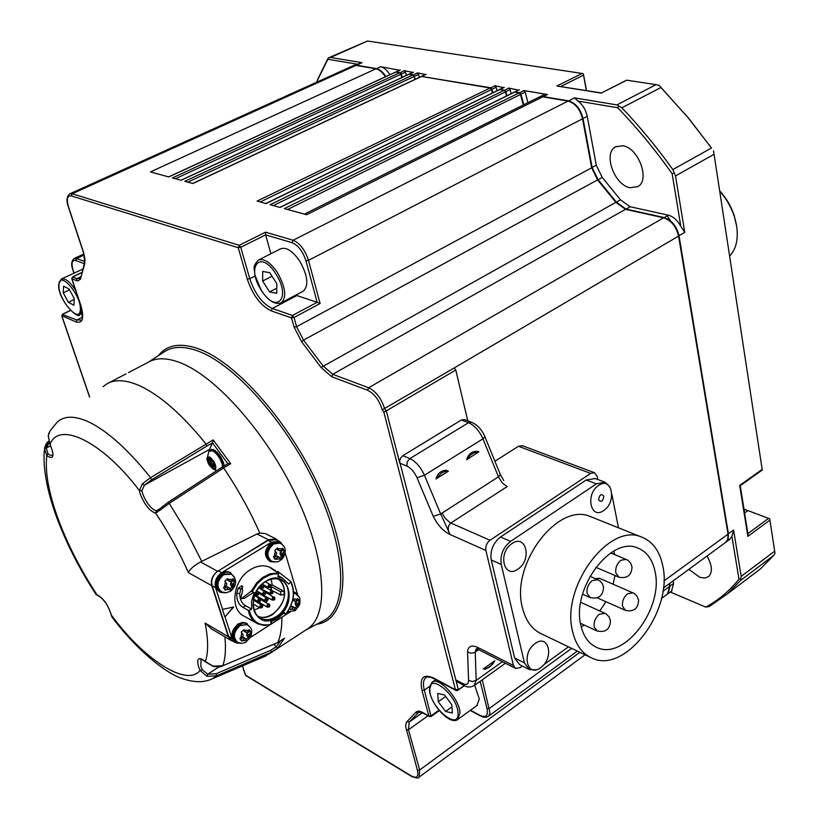 <?xml version="1.0" encoding="UTF-8"?>
<svg xmlns="http://www.w3.org/2000/svg" width="819" height="819" viewBox="0 0 819 819"><rect width="100%" height="100%" fill="white"/><g stroke="black" fill="none" stroke-linecap="round" stroke-linejoin="round"><path stroke-width="1.23" d="M56.531 516.963C66.288 543.243 79.515 569.185 96.243 594.789L97.021 594.799C103.255 597.993 108.026 604.739 111.323 615.008L112.172 617.301C134.48 647.368 163.37 671.764 180.743 678.06C197.594 683.937 206.449 681.572 212.469 678.685L216.554 675.829L206.961 676.259L207.77 674.139L202.211 669.747L200.092 670.464L198.546 666.717C196.376 658.107 198.648 656.377 205.385 661.537L212.981 666.093M160.555 508.312L156.419 510.728L155.702 513.165C149.836 511.251 144.717 504.975 140.356 494.328L139.394 490.591L142.342 483.875L144.39 485.196L209.48 449.467L209.08 451.074M231.951 586.885L233.374 587.673L230.6 590.233L230.364 589.68L226.075 589.619L225.194 590.171L223.495 587.499L224.375 586.957L225.45 581.94L224.856 581.173L227.651 578.603L228.245 579.371L232.535 579.442L233.057 578.705L234.736 581.367L232.289 585.483L230.415 584.449L231.951 586.885L229.904 588.779M281.449 556.234L282.893 556.971L280.211 559.469L279.996 558.906L275.02 559.326L273.413 556.674L274.273 556.132L275.348 551.197L274.764 550.45L277.467 547.952L278.04 548.699L282.166 548.832L282.657 548.116L284.244 550.777L281.89 554.78L279.985 553.808L281.449 556.234L279.555 557.985M292.987 598.843L297.317 599.273L297.799 598.546L299.344 601.105L297.041 605.098L295.147 604.074L296.57 606.408L298.014 607.196L295.383 609.684L291.144 609.141L290.305 609.674L289.588 608.425M248.106 637.489L249.529 638.308L246.806 640.878L246.58 640.345L241.513 640.929L239.865 638.37L240.735 637.827L241.8 632.903L241.206 632.155L243.949 629.586L244.533 630.333L248.72 630.302L249.232 629.555L250.87 632.125L248.474 636.22L246.601 635.145L248.106 637.489L246.079 639.393M210.094 460.708L211.271 461.486M688.851 569.359L699.825 577.344L705.169 578.05L708.711 576.515C712.765 572.082 712.192 565.264 707.012 556.05M622.737 145.731L615.54 146.826C602.815 153.276 614.404 185.381 630.169 187.746L637.806 186.609C650.409 180.17 638.544 147.686 622.737 145.731M128.46 372.594L147.891 362.438C156.306 357.401 167.363 357.596 181.05 363.032C216.933 377.242 266.851 433.957 296.15 495.864C325.604 557.8 329.371 612.837 308.732 628.112L305.497 630.21M263.513 656.94L269.707 653.552L271.243 652.231L270.782 650.235L275.993 646.836L274.068 644.174M209.48 449.467L212.49 442.977L206.797 446.089L205.927 443.878C181.808 414.148 159.439 394.645 138.831 385.38C125.368 379.647 114.609 379.197 106.552 384.06L103.112 386.64M142.342 483.875L150.573 477.631L213.175 439.916L212.52 442.905L227.846 463.718M213.175 439.916L230.723 463.728L223.628 467.936L222.318 466.984L168.192 502.313M278.46 540.96L275.901 538.882L265.274 533.548L259.797 533.067C249.877 510.657 237.827 488.943 223.628 467.936L169.257 503.398L155.702 513.165C168.56 532.514 179.463 552.334 188.421 572.635C189.752 569.297 193.786 565.734 200.512 561.957L257.012 533.988L268.427 539.752L216.646 571.99C212.408 576.064 210.903 580.64 212.131 585.708L228.614 636.383L231.951 640.53L234.838 642.229M277.467 642.649L277.825 642.495C280.63 635.902 281.982 627.477 281.879 617.219M213.114 666.134L222.809 665.745L277.825 642.495L283.569 638.789M284.469 638.206L277.866 647.911L271.243 652.231L216.554 675.829L216.175 673.75L270.782 650.235M275.901 538.882L268.427 539.752M259.797 533.067L257.012 533.988M158.425 510.012L160.647 508.149M223.915 466.042L223.915 464.393M223.904 464.66L223.147 461.752M223.167 462.07L221.949 459.009M222 459.326L220.413 456.316M220.495 456.613L214.895 450.419L211.793 449.385L210.145 450.143M218.745 454.135L216.871 452.047M215.059 450.481L216.431 452.119M218.315 454.187L216.789 451.842M220.076 456.654L218.857 454.146L220.403 456.47M213.227 449.529L214.568 450.604M213.278 449.59L214.906 450.399M230.334 572.45L226.525 571.478L221.785 572.972C214.291 579.872 213.493 586.128 219.39 591.738L219.871 592.004M225.46 592.802L220.393 592.301C214.496 586.691 215.295 580.425 222.788 573.525L226.341 572.143L229.791 572.317L234.439 576.996M279.504 541.881L271.611 542.475C264.23 549.406 263.513 555.62 269.461 561.117L270.004 561.394M283.609 546.099L280.047 542.158L272.635 542.997C265.254 549.928 264.537 556.152 270.485 561.639L275.297 561.998M294.86 592.372L293.571 591.809M298.72 596.467L295.434 592.68L293.581 592.127M246.703 623.351L242.936 622.368L238.145 623.935C230.897 630.681 230.026 636.772 235.524 642.209L236.036 642.505M241.267 643.386L236.527 642.802C231.019 637.356 231.9 631.265 239.148 624.518L242.741 623.064L246.202 623.239L250.553 627.753M256.327 623.054L244.369 616.277C229.064 609.612 233.026 579.463 250.645 569.533C257.555 565.468 264.015 564.752 270.035 567.383L271.253 568.028M242.874 586.752L240.97 588.902L239.752 593.437C239.813 599.477 241.82 603.603 245.772 605.814L251.699 609.131L249.293 610.319C252.324 621.836 259.5 626.535 270.823 624.416L264.537 625.532L257.565 623.761C252.661 621.15 249.57 616.687 248.28 610.38L242.772 607.288C238.554 604.617 236.558 600.02 236.763 593.519L238.165 588.288L241.943 585.626L242.629 590.745L240.95 597.727L241.585 598.607L251.279 591.093L256.736 582.811L262.858 577.344L270.178 573.761L278.429 572.972L270.987 568.335L274.549 569.983L276.873 572.153M277.928 571.56L290.95 581.644C295.618 592.096 293.898 602.979 285.77 614.281L283.743 613.165M271.785 621.467L270.833 623.802M251.279 591.093L252.139 591.676L257.473 583.527L263.472 578.153L269.594 574.989L273.679 573.955L278.655 573.884L278.429 572.972M221.048 591.605L220.843 591.492C215.428 586.343 216.165 580.61 223.034 574.273L230.876 573.791M271.15 560.974L270.894 560.841C265.438 555.804 266.093 550.102 272.86 543.744L280.098 543.202M293.591 593.007L295.444 593.693M237.223 642.147L236.988 642.004C231.941 637.018 232.739 631.429 239.383 625.245L247.236 624.713M270.823 624.416L270.874 621.734L277.334 618.857L284.244 612.551L285.77 614.281M276.883 617.393C254.811 632.759 242.711 594.768 265.755 581.326C288.093 566.513 299.324 604.135 276.883 617.393M265.53 581.705C251.802 589.557 248.7 613.155 260.637 618.304C265.51 620.556 270.731 619.973 276.29 616.574C289.987 608.517 292.874 584.971 280.702 579.975C275.993 577.907 270.935 578.48 265.53 581.705M258.394 616.85C262.95 618.335 267.68 617.557 272.594 614.526C285.944 602.538 288.155 590.837 279.228 579.391M228.358 580.599L230.743 581.48L232.535 579.442M278.112 549.969L280.446 550.808L282.166 548.832M293.274 600.378L295.639 601.259L297.317 599.273M244.553 631.418L246.969 632.35L248.72 630.302M210.995 461.855L212.101 464.271L210.995 461.855M448.402 471.171L445.731 470.219C440.55 470.894 437.295 473.812 435.984 478.951L448.402 471.171L444.451 471.611L441.298 473.167L435.984 478.951M478.818 452.119L478.409 451.443C472.409 450.808 468.509 453.562 466.697 459.715L478.419 452.078C473.863 452.006 469.952 454.555 466.697 459.715M540.683 667.598C527.098 678.255 521.109 652.978 535.135 643.56C548.812 633.148 554.463 658.271 540.683 667.598M517.925 569.113C503.798 579.555 497.43 552.692 512.029 543.57C526.248 533.394 532.258 560.073 517.925 569.113M598.587 499.785C601.156 502.661 602.897 501.474 603.818 496.242C601.259 493.355 599.518 494.543 598.587 499.785M603.726 510.513C590.54 520.29 585.073 493.888 598.669 485.411C611.947 475.9 617.086 502.119 603.726 510.513M599.723 578.388L595.464 578.583M580.866 625.378C583.456 636.558 588.83 643.939 596.969 647.532C624.242 660.841 663.687 608.384 655.067 571.693C652.579 559.469 646.775 551.556 637.663 547.962C610.964 535.687 571.273 588.881 580.866 625.378M581.203 626.842L584.367 625.081M599.784 610.933L605.906 601.689M613.134 584.203L615.008 575.511M662.817 566.083C659.807 551.085 652.692 541.39 641.482 537.018C609.07 522.225 560.759 587.028 572.573 631.388C575.726 644.84 582.196 653.746 591.973 658.107C625.245 674.446 673.177 610.718 662.817 566.083M592.465 517.393L590.407 516.564C557.862 501.791 510.268 564.424 522.461 607.841C525.737 621.007 532.278 629.78 542.086 634.172L589.793 657.063M476.781 705.661L479.32 699.006L474.682 685.268M302.846 291.4L303.399 291.103C308.947 285.452 307.729 275.46 299.744 261.138C292.547 250.788 286.128 246.714 280.487 248.884L258.773 259.899M729.616 256.101C736.046 249.304 738.41 239.445 736.721 226.535L734.479 216.984C731.357 207.35 726.422 198.73 719.686 191.124M736.404 224.652L734.356 216.011C731.265 206.531 726.361 198.137 719.645 190.807M467.762 420.823L455.784 369.993L454.197 367.946L382.207 409.869C379.33 400.296 374.467 393.755 367.608 390.253L331.705 376.74L321.089 367.455L301.679 341.851L294.052 327.088L291.492 317.885L271.314 310.892C260.79 305.845 252.774 295.249 247.266 279.115L238.237 247.717L239.23 245.311L265.591 232.176L293.079 240.254L292.076 242.69L265.632 234.869L265.591 232.176M421.478 76.443L490.622 87.766L491.953 89.322L492.874 92.752M499.529 89.578L504.555 90.1L505.896 91.667L506.971 95.731M408.886 74.324L413.37 74.785L415.448 79.197M514.506 92.097L519.625 92.639L520.986 94.216L523.74 104.771M395.7 72.113L400.112 72.563L401.351 74.027L402.293 77.314M538.789 97.266L543.222 96.601L568.519 100.85C575.696 102.989 580.528 108.886 583.026 118.56L592.137 167.526L598.044 179.648L616.338 202.119L625.972 209.06L664.076 217.537C671.723 220.147 676.719 226.239 679.043 235.811L728.429 533.845L728.183 539.137L725.88 542.219M353.368 65.622L356.357 65.213L376.433 68.581C379.801 69.308 382.923 71.98 385.8 76.607M669.543 583.507L670.034 586.128L667.966 593.693M731.91 536.353L733.589 530.077L741.185 576.381L774.672 551.167L774.989 553.265L773.832 555.313L740.417 580.528L727.497 593.795L709.274 606.551L705.743 607.074C718.232 600.399 729.309 591.113 738.973 579.207L731.91 536.353L729.575 539.506M748.761 577.712L760.626 568.734L773.832 555.313M747.89 533.599L768.55 518.386L769.727 518.847L769.921 520.096L747.86 536.363L748.064 534.674M774.672 551.167L769.921 520.096M768.55 518.386L743.969 509.08M746.15 510.155L743.949 508.968M762.213 470.055L740.233 485.718L739.7 485.421L762.182 469.4L762.11 470.126M711.465 148.014L688.759 118.345L658.967 85.33L661.015 87.449L621.867 107.821C639.844 126.617 656.828 147.195 672.839 169.564L711.465 148.014L688.329 117.987L661.015 87.449M713.544 150.85L714.066 154.279L675.511 175.921L684.776 232.442L680.824 226.361L672.153 173.782C655.128 149.713 636.967 127.703 617.669 107.729L578.091 101.106C582.821 104.852 585.872 109.941 587.254 116.38L596.293 165.284L602.19 177.385L620.474 199.805L630.098 206.736L668.222 215.141C673.29 216.513 677.497 220.26 680.824 226.361M762.182 469.4L714.066 154.279M626.412 80.364L601.463 92.967L626.453 80.231M578.091 101.106L574.416 97.86L616.922 104.904L656.07 84.623L626.822 80.211M656.07 84.623L658.967 85.33M328.634 57.791L367.506 41.011L330.569 57.453L361.988 62.664L353.716 65.459M586.517 90.571L583.343 73.853L583.537 75.153L560.872 86.456M586.363 90.54L583.537 75.153M601.463 92.967L556.92 86.005L582.135 73.454L367.506 41.011M582.135 73.454L583.343 73.853M317.567 79.586L327.805 58.753L328.45 57.883L330.569 57.453M399.774 70.25L380.518 66.718C383.886 67.434 387.008 70.106 389.885 74.724M412.971 72.461L404.217 70.659L405.456 72.123L406.388 75.409M425.573 74.57L417.485 72.871L419.563 77.273M503.654 87.633L494.809 85.729L496.14 87.285L497.051 90.714M518.632 90.141L508.753 88.053L510.104 89.609L511.169 93.673M539.25 97.031L543.028 95.147L547.45 94.482L523.843 90.561L525.204 92.137L527.938 102.672M667.188 215.745L670.464 220.874M677.907 233.21L679.309 235.657M673.126 580.886L673.607 583.497L671.529 591.072M670.239 592.024L705.743 607.074M356.726 64.097L327.846 59.265L316.472 82.299M327.846 59.265L328.45 57.873M675.511 175.921L672.839 169.564M672.153 173.782L674.006 172.973M621.867 107.821L616.922 104.904M617.669 107.729L618.857 106.142M740.417 580.528L740.724 579.105L738.973 579.207M740.724 579.105L741.185 576.381M269.584 291.922L276.679 293.304L276.822 283.702L269.799 272.717L262.715 271.437L262.643 281.04L269.584 291.922L276.75 288.186M272.031 276.208L262.643 281.04M74.222 299.457L68.386 302.313L73.894 305.211L74.273 298.577L69.103 289.015L63.585 286.169L63.247 292.833L69.523 289.803M68.386 302.313L63.247 292.833M82.412 269.277L61.579 278.921M451.975 706.817L445.546 711.445L452.354 713.021L451.853 704.78L444.502 694.962L437.725 693.468L438.267 701.709L445.628 696.467M445.546 711.445L438.267 701.709M597.809 479.504L597.164 476.259L594.44 472.706L590.673 473.413L490.028 540.253C486.681 542.925 485.298 546.334 485.892 550.47L513.431 665.499L515.622 668.437L520.26 667.587L522.368 666.062M503.767 480.518L500.307 474.477M494.901 461.23L518.488 446.273L522.471 445.731M464.004 685.462L457.34 681.899L455.814 679.872L399.611 461.384L400.419 458.364L402.815 455.681L461.343 420.004L464.516 419.615M476.044 648.883L475.235 652.016L473.699 652.784L470.71 653.122L467.536 651.934C468.11 646.017 471.693 644.594 478.255 647.686L478.368 649.539L515.356 668.304M402.815 455.681L409.899 458.589L468.529 422.686C474.498 425.358 479.31 430.733 482.944 438.83L484.909 436.732L500.378 474.641L498.454 476.822L482.944 438.83L424.437 475.235L440.683 513.974L498.454 476.822L502.231 482.872L507.145 486.599L450.808 523.054C447.737 525.747 447.491 529.565 450.071 534.51C443.274 531.234 437.674 525.204 433.292 516.41L417.014 477.723C414.363 471.959 410.974 468.079 406.848 466.062L399.785 463.124L386.281 410.913L383.824 411.998L382.207 409.869M494.809 660.728L483.302 668.939L485.278 669.205L489.291 667.28L492.915 663.912L494.809 660.728C491.615 665.96 487.776 668.703 483.302 668.939M513.431 665.499L478.255 647.686L477.078 649.058L478.255 649.477M433.292 516.41L440.683 513.974L450.071 534.51L485.892 550.47M610.022 487.029L604.985 482.217L596.427 483.855L510.585 541.369C503.071 547.43 499.959 555.139 501.248 564.475L524.467 662.929L529.432 669.614L535.667 669.809M543.591 664.915L568.427 646.815M618.488 527.815L611.854 494.328M595.321 478.562L586.23 479.975L500.532 537.008C493.038 543.028 489.946 550.685 491.257 559.971L514.629 657.995L519.604 664.67L528.839 669.318M614.69 554.524L613.83 551.085M464.383 685.657L457.586 690.499L456.244 690.601L455.446 689.782L383.824 411.998M457.586 690.499L458.353 689.711L455.814 679.872L462.674 683.527L464.189 685.554L458.353 689.711L455.773 689.455M320.116 303.532L294.031 317.475L296.591 326.679L591.666 167.782L582.555 118.806C580.057 109.132 575.225 103.225 568.038 101.085L293.079 240.254C299.918 243.223 305.057 249.908 308.487 260.34L320.116 303.532L317.148 302.303L305.937 260.759C302.846 251.382 298.229 245.352 292.076 242.69M310.053 211.322L538.329 97.492L542.751 96.837L306.654 214.711L284.377 208.61L519.154 92.864L520.515 94.451L287.592 209.49M513.963 92.445L280.118 207.442L270.178 204.719L504.084 90.336L505.436 91.902L273.362 205.589M498.986 89.906L266.001 203.573L257.074 201.126L490.151 87.991L491.482 89.547L260.237 201.996M420.986 76.72L192.834 183.528L184.777 181.316L412.909 75L414.158 76.484L187.807 182.146M408.394 74.59L181.081 180.303L172.43 177.938L399.652 72.768L400.89 74.242L175.44 178.757M395.219 72.359L168.806 176.945L150.43 171.908L375.982 68.796C379.351 69.513 382.473 72.185 385.35 76.812M455.784 369.993L386.281 410.913L384.674 408.794C381.337 398.443 375.993 391.421 368.632 387.756L367.608 390.253M295.7 295.157L317.148 302.303L292.496 315.458L291.492 317.885L294.031 317.475L292.496 315.458L272.307 308.497L271.314 310.892M71.314 195.905C67.23 195.372 66.308 199.068 68.55 206.992L68.335 206.818C66.175 200.921 66.626 196.601 69.707 193.868L72.205 193.786L71.314 195.905L238.237 247.717L240.745 247.297L265.632 234.869L270.905 253.747M399.652 72.768L395.751 72.113M401.832 77.529L400.89 74.242M492.403 92.977L491.482 89.547M490.151 87.991L421.55 76.454M412.909 75L408.937 74.334M414.998 79.412L414.158 76.484M506.5 95.966L505.436 91.902M504.084 90.336L499.651 89.588M523.269 105.006L520.515 94.451M519.154 92.864L514.639 92.107M662.888 591.369L669.635 586.424L667.567 593.99M591.666 167.782L597.583 179.893L615.878 202.375L625.511 209.316L332.709 374.293L331.705 376.74M136.056 163.872L353.009 65.776L355.907 65.418L72.205 193.786L239.23 245.311L240.745 247.297L249.754 278.706L247.266 279.115M669.635 586.424L669.143 583.804M568.038 101.085L542.751 96.837M375.982 68.796L355.907 65.418M663.881 580.988L728.019 534.152L727.774 539.434L725.46 542.516M294.052 327.088L296.591 326.679L303.521 340.11L323.055 365.868L332.709 374.293L368.632 387.756L663.605 217.803C671.263 220.413 676.259 226.515 678.582 236.087L454.197 367.946M728.019 534.152L678.582 236.087M663.605 217.803L625.511 209.316M253.071 605.169L253.337 606.92M283.364 594.389L284.531 593.243L283.497 591.021L272.256 585.012L271.14 585.452M271.058 586.527L280.6 591.687L280.937 595.126L271.273 590.1L270.731 587.069M256.501 600.685L267.189 607.135M261.609 593.591L262.254 594.604L272.348 600.112M254.811 595.024L265.233 600.829M259.654 587.254L260.299 588.329L270.403 593.795M266.103 581.357L267.342 580.691M253.941 610.104L259.828 607.759M262.715 605.712L263.452 605.077M266.062 602.364L267.485 600.481M267.803 600.02L268.898 598.228M270.465 594.952L270.823 593.97M272.256 585.012L271.13 579.258M212.735 463.902L212.797 465.366M257.586 616.134C268.274 621.601 284.48 607.688 284.531 593.243C284.633 586.834 282.524 582.114 278.194 579.105M214.128 467.588L212.203 465.704L211.189 466.072L208.671 461.752L209.5 461.036L208.876 458.374M214.414 464.793L213.544 464.916L213.79 467.383M212.172 460.626L213.872 463.534M211.333 459.541L209.49 460.503M209.224 458.538L210.37 459.981M240.735 637.827L242.854 636.24L243.171 634.776L241.8 632.903M246.58 640.345L245.526 638.585L242.639 637.714L243.878 637.704M243.417 630.159L244.031 631.121M242.639 637.714L240.673 639.567M246.601 635.145L246.918 633.681L248.781 634.766M248.771 630.251L249.447 631.306L246.918 633.681M290.919 605.61L291.779 603.327M295.178 609.152L294.175 607.37L291.318 606.562L292.506 606.572M291.318 606.562L289.813 607.985M296.57 606.408L294.707 608.179M295.147 604.074L295.454 602.641L297.358 603.664M297.287 599.313L297.901 600.327L295.454 602.641M274.273 556.132L276.372 554.586L276.689 553.112L275.348 551.197M279.996 558.906L278.941 557.033L276.075 556.265L277.293 556.296M276.842 548.597L277.477 549.651M276.075 556.265L274.232 557.964M279.985 553.808L280.303 552.344L282.207 553.316M282.115 548.904L282.79 550.04L280.303 552.344M224.375 586.957L226.535 585.36L226.853 583.865L225.45 581.94M230.364 589.68L229.259 587.817L226.361 586.988L227.631 587.008M227.088 579.187L227.774 580.272M226.361 586.988L224.375 588.82M230.415 584.449L230.733 582.964L232.606 583.998M232.565 579.412L233.302 580.589L230.733 582.964M208.702 458.292L208.476 461.537L211.282 466.359L214.199 467.731M250.87 632.125L249.447 631.306M244.533 630.333L245.905 632.207M242.383 640.397L244.502 638.8M250.358 632.872L249.529 638.308M249.304 637.776L248.474 636.22M299.344 601.105L297.901 600.327M293.294 599.232L294.605 601.095M291.144 609.141L293.212 607.596M298.863 601.832L298.014 607.196M297.809 606.664L297.041 605.098M284.244 550.777L282.79 550.04M278.04 548.699L279.392 550.624M275.88 558.793L277.979 557.237M283.753 551.494L282.893 556.971M282.688 556.418L281.89 554.78M234.736 581.367L233.302 580.589M228.245 579.371L229.648 581.306M226.075 589.619L228.235 588.032M234.214 582.114L233.374 587.673M233.139 587.11L232.289 585.483M208.476 461.537L208.569 458.231L211.609 459.664L214.435 464.496L214.189 467.884L211.138 466.441L208.333 461.619M290.95 581.644L288.687 584.07L282.238 577.897L277.866 576.648L278.655 573.884M252.139 591.676L254.238 592.526L251.628 600.941L251.699 609.131M253.665 592.301L244.615 598.218L241.441 598.689M290.776 582.217C295.413 592.403 293.745 603.04 285.8 614.117M249.293 610.319L248.28 610.38M287.264 612.264L290.1 612.162M224.815 616.717L222.451 609.418L233.743 606.971L225.01 616.83L233.364 607.063M237.571 643.232L235.34 642.526L232.002 638.37L225.01 616.83M222.645 609.531L215.54 587.602C214.271 581.613 216.318 576.637 221.693 572.676L271.519 542.178L279.177 541.318L281.501 543.069M289.609 612.254L270.823 624.313M269.707 625.03L250.727 637.213M285.063 552.63L297.594 594.41M211.967 449.406L210.964 449.672M223.874 464.516L223.229 462.018M223.116 461.916L220.587 456.592M222.788 462.1L222.092 459.264M206.961 676.259L200.092 670.464C186.486 687.55 143.182 658.783 111.323 615.008L111.046 614.475C108.241 605.456 103.911 599.16 98.075 595.577L97.021 594.799C80.467 569.553 67.434 544.072 57.924 518.355C48.638 492.68 44.922 471.785 46.785 455.671L44.513 448.761L50.676 445.925M156.419 510.728L154.402 510.094C149.57 506.951 145.69 501.576 142.762 493.98L141.902 490.653L144.39 485.196L151.628 479.78L150.573 477.631C128.348 449.897 107.965 431.439 89.425 422.266C75.143 415.581 64.384 415.54 57.166 422.143L49.969 431.06L48.239 435.78L49.949 444.338C55.129 457.156 51.761 454.217 52.539 455.384L49.949 455.139L47.922 453.685L46.785 455.671C53.665 460.053 54.76 456.296 50.082 444.389L50 444.226M141.902 490.653L139.394 490.591C102.221 441.124 58.456 420.618 50.082 444.389L48.239 435.78M205.999 662.1L205.385 661.537C208.446 652.405 208.354 639.588 205.119 623.085L228.388 636.762L211.773 585.677C210.565 580.487 212.182 575.931 216.646 571.99M228.388 636.762L231.623 640.775L233.466 641.42M205.61 661.957L212.991 666.267C217.864 667.198 221.089 667.065 222.696 665.888L222.471 665.878M205.119 623.085L211.589 628.961L231.132 640.489M276.187 539.813L268.038 540.417L227.702 565.049M230.723 463.728L227.948 463.656L222.328 466.984L168.079 502.334L160.698 508.097L161.046 509.735M216.482 452.006L214.998 450.491M213.206 449.529L211.793 449.385M220.014 456.255L221.642 459.131M47.922 453.685L46.386 448.228L49.181 442.536M44.513 448.761L48.771 441.339M222.502 466.943L227.948 463.656M151.628 479.78L206.797 446.089M277.866 647.911L275.993 646.836M202.211 669.747L200.839 666.42L201.024 659.346M209.531 450.614L212.786 450.378C218.1 453.88 221.54 459.264 223.096 466.523M207.064 458.732L208.906 451.371L212.459 450.665C216.554 453.071 219.748 457.411 222.031 463.677L222.686 466.769M207.268 460.247L207.514 461.169L207.268 460.247C208.036 454.627 210.759 456.163 215.428 464.875C216.411 469.338 215.264 470.454 212.008 468.212L207.535 461.21L212.008 468.212M215.141 464.823C218.56 472.338 208.517 467.567 207.637 461.292C204.187 453.798 214.23 458.486 215.141 464.823M230.395 573.535L231.091 573.904C237.367 579.442 237.172 585.237 230.497 591.277L226.044 592.772L221.529 591.871C216.114 586.732 216.851 580.988 223.72 574.651L231.603 574.191M280.364 543.335C284.234 545.454 285.79 548.556 285.053 552.651C284.203 556.551 282.524 559.172 280.037 560.534C278.306 562.08 275.491 562.305 271.591 561.199C266.134 556.162 266.799 550.46 273.556 544.092L279.658 542.977M247.481 624.846C252.651 629.279 252.006 629.576 251.095 636.353L245.516 642.475L241.544 643.386L237.664 642.403C232.616 637.417 233.415 631.828 240.069 625.644L246.795 624.457M271.775 593.693L270.485 593.847L269.901 593.12L270.874 590.755L272.164 590.612L273.075 591.727L264.025 586.22M269.901 593.12L273.075 591.727L272.532 593.56L270.485 593.847M259.48 601.453L258.159 601.596L257.575 600.89L258.558 598.505L259.869 598.361L260.77 599.467L254.637 595.485M257.575 600.89L260.77 599.467L260.227 601.32L258.159 601.596M257.494 595.106L256.173 595.249L255.589 594.533L256.572 592.147L257.883 592.004L258.794 593.12L256.562 591.287M255.589 594.533L258.794 593.12L258.251 594.973L256.173 595.249M266.615 600.726L264.732 600.163L265.704 597.788L267.014 597.645L267.915 598.761L258.804 593.161M264.732 600.163L267.915 598.761L267.373 600.593L265.315 600.87M261.445 607.78L260.135 607.923L259.562 607.217L260.534 604.842L261.845 604.698L262.745 605.804L253.409 600.04M259.562 607.217L262.745 605.804L262.213 607.637L260.135 607.923M264.66 594.399L263.349 594.543L262.766 593.826L263.738 591.451L265.049 591.308L265.95 592.424L258.794 587.919M262.766 593.826L265.95 592.424L265.407 594.266L263.349 594.543M262.684 588.052L260.79 587.469L261.773 585.083L263.073 584.94L263.984 586.066L262.029 584.377M260.79 587.469L263.984 586.066L263.442 587.909L261.384 588.185M269.83 587.366L268.54 587.51L267.946 586.783L268.919 584.408L270.209 584.264L271.12 585.39L265.479 581.736M267.946 586.783L271.12 585.39L270.587 587.223L268.54 587.51M273.72 600.01L271.847 599.447L272.819 597.071L274.109 596.928L275.01 598.044L265.98 592.516M271.847 599.447L275.01 598.044L274.478 599.866L272.42 600.153M268.571 607.033L266.697 606.48L267.67 604.105L268.97 603.961L269.861 605.067L260.77 599.457M266.697 606.48L269.861 605.067L269.328 606.899L267.27 607.176M293.591 593.304L295.035 593.478M306.664 629.535L324.846 619.983C347.88 606.49 346.263 551.269 316.973 487.786C287.878 424.344 236.302 365.643 199.099 351.443C183.896 345.659 171.867 346.068 163.012 352.672L148.618 362.018M158.21 355.784C167.127 344.471 181.019 342.311 199.897 349.314C240.09 364.414 296.57 431.439 324.539 499.559C352.805 567.741 347.041 620.341 316.748 624.232M580.712 602.323L605.937 613.789L608.937 616.687L610.472 620.577C610.073 629.299 605.62 632.77 597.123 630.988L594.205 626.996C593.611 621.938 595.311 617.69 599.313 614.25L605.026 613.298M599.416 578.265L633.988 593.314L637.049 596.222L638.585 600.163C638.155 608.65 633.793 612.059 625.491 610.39L622.563 606.347C622.01 601.33 623.689 597.133 627.589 593.755L633.036 592.823M590.008 576.207L600.04 580.968L602.354 583.681L603.552 587.028C603.173 595.761 598.72 599.293 590.182 597.604L587.1 593.437C586.496 588.288 588.216 583.998 592.26 580.569L597.942 579.657M610.82 552.907L627.907 560.247L630.446 562.786L632.022 566.799C631.623 575.296 627.262 578.757 618.918 577.19L615.827 572.972C615.264 567.854 616.953 563.626 620.915 560.268L626.32 559.367M429.453 689.69L431.808 682.462C438.165 675.593 459.858 698.965 459.981 713.001L457.586 719.594M458.016 712.991C457.565 694.962 427.672 671.314 429.801 690.386C430.344 707.985 459.613 731.736 458.016 712.991M82.023 310.329L79.812 314.486M58.958 284.92C57.739 299.058 79.842 324.856 80.303 309.715C81.746 295.485 59.07 269.287 58.958 284.92M261.322 290.499L254.801 274.805C254.965 268.591 251.556 267.68 258.251 260.166C263.81 258.036 270.209 262.182 277.436 272.625C285.503 287.059 286.824 297.082 281.398 302.692C275.194 305.118 268.509 301.054 261.333 290.52M275.778 273.792C260.299 248.853 245.669 266.84 261.404 290.336C276.3 314.834 291.799 298.136 275.778 273.792M491.461 89.455L496.14 87.285M490.438 88.083L494.809 85.729M421.846 76.505L426.136 74.304M504.309 87.316L499.959 89.64M508.753 88.053L504.361 90.428M510.104 89.609L505.405 91.81M414.138 76.402L418.734 74.345M413.185 75.102L417.485 72.871M409.244 74.386L413.513 72.205M519.318 89.803L514.946 92.158M523.843 90.561L519.441 92.967M525.204 92.137L520.495 94.359M400.87 74.16L405.456 72.123M399.928 72.871L404.217 70.659M396.058 72.164L400.307 70.014M547.45 94.482L543.058 96.888M574.416 97.86L568.345 101.146M587.254 116.38L582.524 118.673M596.293 165.284L591.646 167.639M376.279 68.847L380.518 66.718M602.19 177.385L597.655 179.975M356.204 65.469L361.988 62.664M620.474 199.805L615.919 202.426M630.098 206.736L625.798 209.377M668.222 215.141L663.892 217.864M684.776 232.442L678.552 235.923M733.589 530.077L727.989 533.947M673.607 583.497L669.594 586.23M747.86 536.363L739.7 485.421M601.433 93.151L556.92 86.005M744.604 513.011L747.686 510.769M58.753 284.285L61.333 279.044C65.213 277.856 70.004 281.695 75.717 290.55M502.344 661.701L476.177 680.425L474.099 685.687M406.848 466.062L407.227 461.865L409.899 458.589C415.806 461.445 420.659 466.994 424.437 475.235L417.014 477.723M442.055 512.981L445.249 518.376L450.122 522.717L490.028 540.253M590.673 473.413L518.488 446.273M462.674 683.527C466.502 685.319 468.478 684.264 468.591 680.343L467.536 651.934M484.848 436.568L484.909 436.732C481.869 429.627 477.395 424.795 471.488 422.215L468.529 422.686L461.343 420.004M478.644 649.682L475.235 652.016L476.177 680.425L472.317 681.572L468.591 680.343M476.566 651.146L476.893 649.017M464.312 419.543L471.703 422.297M596.427 483.855L586.23 479.975M510.585 541.369L500.532 537.008M501.248 564.475L491.257 559.971M524.467 662.929L514.629 657.995M245.28 674.846L242.393 665.939M418.683 712.254L409.203 722.092L408.486 729.739L419.666 769.993L419.072 777.118C418.867 778.449 416.451 778.265 411.855 776.555L411.445 776.013C416.769 778.695 418.765 776.781 417.424 770.269L405.559 726.136L406.398 722.276L415.602 712.561C417.066 710.759 419.512 710.779 422.921 712.632L428.9 716.001L421.99 690.427C419.42 677.774 423.28 673.617 433.548 677.978L455.446 689.782M242.516 665.888L245.495 675.091L411.445 776.013M579.903 652.313L419.666 769.993L417.424 770.269M585.063 654.79L418.734 777.374M427.938 715.816L408.486 729.739L406.224 730.026M422.276 712.684L409.183 722.112L422.358 712.714L409.183 722.112L407.012 721.611M419.164 712.09L417.885 712.991L415.602 712.561M418.724 712.233L418.345 712.51C417.444 711.619 419.123 711.865 423.392 713.247L422.921 712.632M430.518 716.43L428.9 716.001L431.234 715.704L438.933 710.175M431.111 716.512L424.344 690.11L421.99 690.427M68.55 206.992L83.753 252.979L84.756 263.646L80.344 279.32L77.662 280.897L71.959 278.962L80.764 305.139C84.449 318.059 82.862 323.669 76.013 321.939L61.896 315.714M70.444 310.483L62.797 314.24L61.978 316.195L89.67 397.02M482.278 679.821L489.916 712.612L489.025 715.611L486.558 717.239L483.077 717.106L480.006 715.396C485.923 718.017 488.267 715.775 487.039 708.691L480.169 681.336M470.515 710.206L480.006 715.396M426.249 677.374L425.675 677.784C426.586 676.381 429.381 676.668 434.05 678.634L433.548 677.978M426.31 677.344L425.675 677.784C423.249 680.026 422.809 684.131 424.344 690.11L429.627 686.394M76.013 321.939L76.843 319.963L62.398 314.527M571.642 648.351L489.434 708.384L487.039 708.691M577.354 651.095L488.011 716.605M82.361 317.229L76.843 319.963L80.897 320.055C82.811 322.051 82.709 317.025 80.579 304.985M84.173 263.585L75.737 260.544C71.929 259.828 71.058 263.083 73.137 270.301L73.004 269.901M73.137 270.301L74.027 272.952M81.511 272.758L72.809 276.945L71.877 278.48M75.737 260.544L76.566 258.569L84.807 261.527M72.942 270.116C70.966 264.947 71.335 261.097 74.058 258.589L76.566 258.569L84.183 254.955M76.239 280.569L77.088 278.542L72.389 277.242M80.835 277.866L84.531 262.561M80.6 276.853L77.088 278.542L79.75 278.552L80.569 276.996M615.878 202.375L321.089 367.455M84.756 263.646L84.603 262.356C85.33 261.2 84.971 258.026 83.558 252.825M597.583 179.893L303.521 340.11L301.679 341.851M582.555 118.806L308.487 260.34L305.937 260.759M255.057 275.993L249.754 278.706C254.914 293.847 262.428 303.777 272.307 308.497L296.806 295.577M271.396 586.752L271.273 590.1M280.6 591.687L283.497 591.021M209.531 461.015L211.691 459.787M209.275 461.077L208.589 461.476M210.155 460.913L208.671 461.752M210.647 461.312L208.988 462.254M210.698 462.95L210.145 463.267M210.596 464.045L211.159 463.728M212.571 464.608L210.913 465.55M212.674 465.233L211.189 466.072M212.029 465.929L211.394 466.287M213.493 464.977L212.264 465.683M212.674 465.97L213.564 465.458M290.97 581.828L288.595 583.896M251.464 591.052L252.088 591.318M277.774 572.624L278.296 571.723M274.078 570.689L274.549 569.983M244.615 598.218L241.585 598.607M240.97 588.902L238.165 588.288M239.752 593.437L236.763 593.519M245.772 605.814L242.772 607.288M215.54 587.602L212.131 585.708M232.002 638.37L228.614 636.383M221.693 572.676L218.274 570.812M224.887 636.803C226.075 648.771 225.379 658.415 222.809 665.745L277.692 642.639M271.519 542.178L268.038 540.417M217.567 571.273L200.512 561.957M211.773 585.677L188.421 572.635M160.698 508.097L168.079 502.334L169.257 503.398L186.763 531.992L201.75 561.384M223.945 466.021L223.945 464.629M216.175 673.75L207.77 674.139L218.99 666.861M210.35 679.596L266.093 655.845M280.712 640.693L276.075 646.949M209.92 450.276L209.183 450.952M212.735 468.775L216.697 470.649M287.643 611.721L295.239 610.636L299.815 604.34C300.071 595.956 300.512 598.689 295.731 593.847M615.54 146.826L616.287 146.427M269.707 653.552L308.732 628.112M229.811 572.164L230.825 572.716M279.023 541.646L280.047 542.158M294.41 592.137L295.434 592.68M246.222 623.075L247.225 623.658M270.035 567.383L272.195 568.519M260.637 618.304L259.674 617.761M228.04 580.528L229.893 581.541M277.774 549.918L279.658 550.87M292.967 600.317L294.84 601.32M244.277 631.347L246.12 632.411M213.677 463.37L212.101 464.271M595.178 646.682L596.969 647.532M641.482 537.018L590.407 516.564M435.851 679.606L432.381 682.053M82.443 313.186L80.047 314.363C78.675 321.038 57.207 299.099 58.743 284.408M743.621 506.869L742.475 499.754M734.356 216.011L734.479 216.984M744.42 509.326L745.444 509.797M760.626 568.734L727.497 593.795M503.91 87.367L499.754 89.394M399.989 70.055L395.884 71.949M413.185 72.246L409.07 74.16M425.798 74.355L421.703 76.269M518.898 89.865L514.731 91.923M730.128 539.097L726.433 541.809M671.979 590.745L668.417 593.365M740.233 485.708L748.095 534.879M303.399 291.103L281.398 302.692M429.463 689.844C430.18 703.982 450.399 726.402 458.128 719.195L477.385 705.22M464.189 685.554C467.393 687.561 470.853 687.489 474.58 685.339L505.395 663.247M594.44 472.706L522.235 445.638M477.078 649.058L476.074 648.863M604.985 482.217L594.778 478.357M595.812 567.311L618.611 577.057M597.225 597.829L625.194 610.257M582.544 594.195L589.854 597.461M580.466 623.269L596.805 630.845M245.905 675.603L411.803 776.525M423.392 713.247L429.299 716.584M429.361 716.615L431.152 716.482L439.312 710.636M70.352 310.391L62.541 314.24L61.783 316.011L89.578 397.102M470.219 710.421L480.415 716.001M434.05 678.634L456.152 690.56M72.952 270.157L73.915 273.014M71.775 278.818L80.559 304.944M81.542 272.614L72.553 276.945L71.765 278.777M68.356 206.859L83.538 252.784M309.654 211.527L304.463 214.107M514.219 92.168L279.914 207.381M272.594 200.205L265.806 203.522M199.304 180.375L192.67 183.476M187.541 177.191L180.917 180.262M395.434 72.154L168.642 176.904M135.841 163.964L69.912 193.775M83.896 253.921L74.253 258.497M499.242 89.65L272.625 200.194M408.609 74.375L187.561 177.17M421.212 76.495L199.334 180.354M668.017 593.662L661.496 598.464M726.013 542.106L663.349 588.052M268.458 587.458L262.285 584.142M261.302 588.144L259.418 587.121M263.268 594.502L256.757 590.949M260.053 607.882L253.051 603.992M256.091 595.208L254.975 594.594M258.077 601.555L253.593 599.088M212.244 460.933L210.678 461.824M280.937 595.126L283.845 594.451M211.691 459.797L209.5 461.036M213.503 464.957L212.203 465.704M243.642 637.479L245.526 638.585M292.25 606.336L294.175 607.37M277.006 556.04L278.941 557.033M227.365 586.762L229.259 587.817M278.122 575.726L282.238 577.897M277.713 571.416L277.191 572.317M201.044 659.336L200.89 659.438C200.317 658.466 201.873 659.295 205.559 661.916M275.696 539.567L279.177 541.318M223.986 466.001L223.915 464.301M223.618 464.486L223.137 461.691M48.219 435.851L49.007 432.841M98.045 595.577L96.243 594.789M48.741 441.226C47.267 441.932 45.915 444.062 44.697 447.635M111.067 614.619L111.947 617.004M56.357 516.472C49.16 496.713 45.076 478.828 44.113 462.786C43.878 450.307 44.206 454.709 44.451 449.621M284.101 638.513L277.733 642.618M108.978 382.79L125.993 373.894"/></g></svg>
